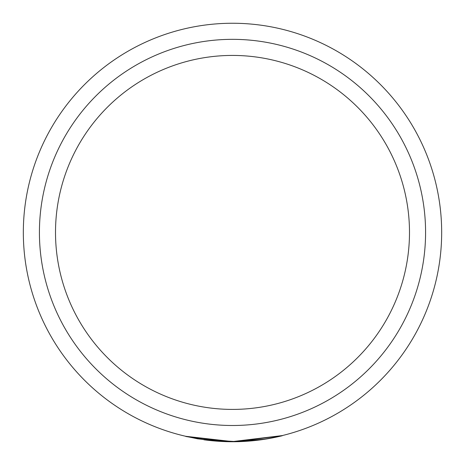 <?xml version="1.0" encoding="UTF-8"?>
<svg xmlns="http://www.w3.org/2000/svg" width="465" height="465" viewBox="0 0 465 465"><rect width="100%" height="100%" fill="white"/><g stroke="black" fill="none" stroke-linecap="round" stroke-linejoin="round"><path stroke-width="0.7" d="M232.5 55.428A176.991 176.991 0 0 0 55.509 232.419A176.991 176.991 0 0 0 232.5 409.409A176.991 176.991 0 0 0 409.491 232.419A176.991 176.991 0 0 0 232.5 55.428M237.882 441.518L282.255 435.589L232.5 441.587A209.169 209.169 0 0 1 23.331 232.419A209.169 209.169 0 0 1 232.5 23.25A209.169 209.169 0 0 1 441.669 232.419A209.169 209.169 0 0 1 232.5 441.587L185.814 436.31L197.701 438.838M246.636 441.111L242.184 441.366M235.883 441.564L204.292 439.681L185.814 436.31L224.909 441.454M204.507 439.71L185.773 436.466M246.514 441.116L232.5 441.587L222.322 441.343M231.384 441.744L228.199 441.704M226.914 441.674L225.624 441.64M254.913 440.547L240.033 441.616L222.038 441.488L197.677 438.832M264.097 439.187L240.027 441.454M204.007 439.803L222.049 441.326M239.783 441.622L238.376 441.669M235.389 441.733L232.39 441.75M282.255 435.589L282.29 435.74C256.541 441.988 230.535 443.354 204.269 439.838M282.29 435.74L264.12 439.349M232.5 425.498A193.08 193.08 0 0 0 425.58 232.419A193.08 193.08 0 0 0 232.5 39.339A193.08 193.08 0 0 0 39.42 232.419A193.08 193.08 0 0 0 232.5 425.498M232.5 441.587A209.169 209.169 0 0 1 23.331 232.419A209.169 209.169 0 0 1 232.5 23.25"/></g></svg>
